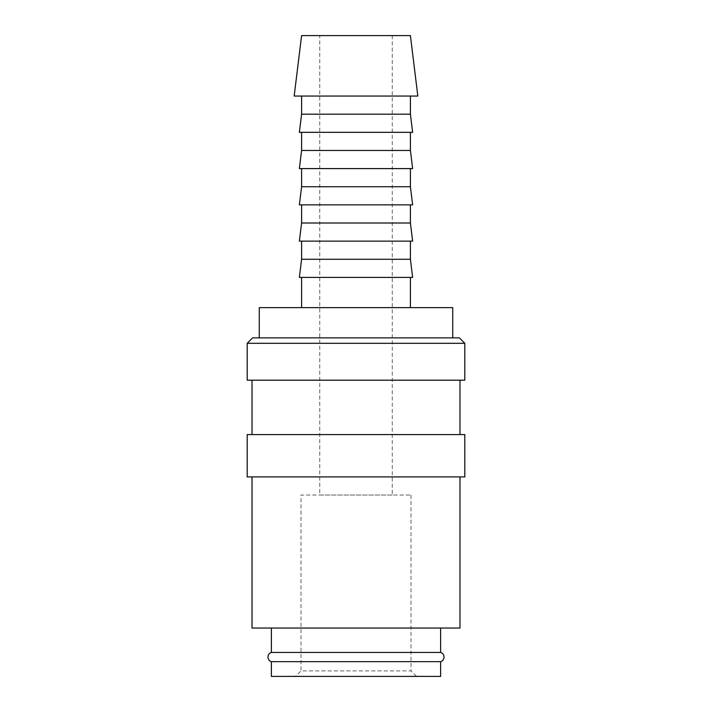 <?xml version="1.0" encoding="UTF-8"?>
<svg xmlns="http://www.w3.org/2000/svg" width="712" height="712" viewBox="0 0 712 712"><rect width="100%" height="100%" fill="white"/><g stroke="black" fill="none" stroke-linecap="round" stroke-linejoin="round"><path stroke-width="0.53" stroke-dasharray="3.56 2.67" d="M271.37 661.671L440.63 661.671M464.811 343.309L247.189 343.309M459.373 337.862L252.627 337.862M464.811 380.181L247.189 380.181M459.979 434.587L252.021 434.587L459.979 434.587M459.979 380.181L252.021 380.181L459.979 380.181M464.811 476.907L247.189 476.907M464.811 434.587L247.189 434.587M459.979 628.037L252.021 628.037M459.979 476.907L252.021 476.907L459.979 476.907M417.828 96.049L294.172 96.049M410.406 35.6L301.594 35.6M410.406 114.187L301.594 114.187M410.406 96.049L301.594 96.049L410.406 96.049M412.631 132.325L299.369 132.325M410.406 150.463L301.594 150.463M410.406 132.325L301.594 132.325L410.406 132.325M412.631 168.593L299.369 168.593M410.406 186.731L301.594 186.731M410.406 168.593L301.594 168.593L410.406 168.593M412.631 204.869L299.369 204.869M410.406 223.007L301.594 223.007M410.406 204.869L301.594 204.869L410.406 204.869M412.631 241.137L299.369 241.137M410.406 259.275L301.594 259.275M410.406 241.137L301.594 241.137L410.406 241.137M412.631 277.413L299.369 277.413M410.406 307.637L301.594 307.637L410.406 307.637M410.406 277.413L301.594 277.413L410.406 277.413M440.63 652.441L271.37 652.441M440.63 628.037L271.37 628.037L440.63 628.037M259.275 337.862L452.725 337.862L259.275 337.862M452.725 307.637L259.275 307.637M392.267 495.045L319.733 495.045L319.733 35.6L392.267 35.6L392.267 495.045L319.733 495.045M411.011 495.045L411.011 670.9L300.989 670.9L300.989 495.045L411.011 495.045L300.989 495.045M416.511 676.4L295.489 676.4L300.989 670.9L411.011 670.9L416.511 676.4L295.489 676.4M271.37 676.4L440.63 676.4M392.267 35.6L319.733 35.6"/><path stroke-width="1.07" d="M271.37 628.037L271.37 652.441A4.833 4.833 0 0 0 271.37 661.671L271.37 676.4L440.63 676.4L440.63 661.671L271.37 661.671M440.63 661.671A4.833 4.833 0 0 0 440.63 652.441L440.63 628.037M464.811 343.309L459.373 337.862L252.627 337.862L247.189 343.309L247.189 380.181L464.811 380.181L464.811 343.309L247.189 343.309M459.979 434.587L459.979 380.181M252.021 380.181L252.021 434.587M464.811 476.907L464.811 434.587L247.189 434.587L247.189 476.907L464.811 476.907M252.021 476.907L252.021 628.037L459.979 628.037L459.979 476.907M417.828 96.049L410.406 35.6L301.594 35.6L294.172 96.049L417.828 96.049M301.594 96.049L301.594 114.187L299.369 132.325L412.631 132.325L410.406 114.187L410.406 96.049M301.594 132.325L301.594 150.463L299.369 168.593L412.631 168.593L410.406 150.463L410.406 132.325M301.594 168.593L301.594 186.731L299.369 204.869L412.631 204.869L410.406 186.731L410.406 168.593M301.594 204.869L301.594 223.007L299.369 241.137L412.631 241.137L410.406 223.007L410.406 204.869M301.594 241.137L301.594 259.275L299.369 277.413L412.631 277.413L410.406 259.275L410.406 241.137M410.406 307.637L410.406 277.413M301.594 277.413L301.594 307.637M452.725 337.862L452.725 307.637L259.275 307.637L259.275 337.862M271.37 652.441L440.63 652.441M301.594 259.275L410.406 259.275M301.594 223.007L410.406 223.007M301.594 186.731L410.406 186.731M301.594 150.463L410.406 150.463M301.594 114.187L410.406 114.187"/></g></svg>

